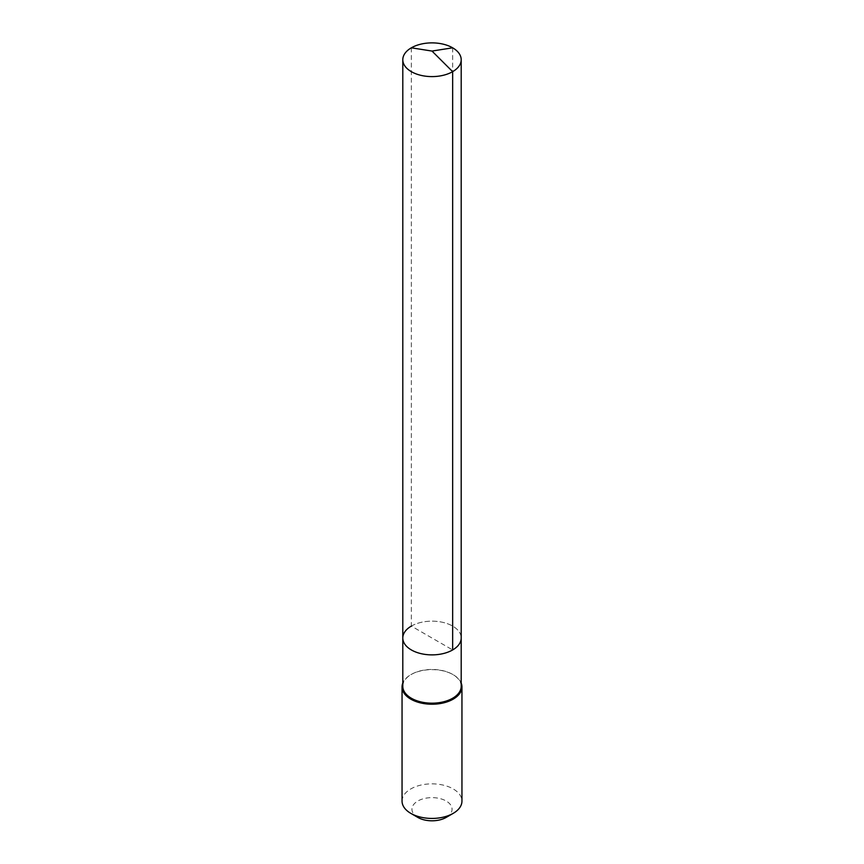 <?xml version="1.0" encoding="UTF-8"?>
<svg xmlns="http://www.w3.org/2000/svg" width="864" height="864" viewBox="0 0 864 864"><rect width="100%" height="100%" fill="white"/><g stroke="black" fill="none" stroke-linecap="round" stroke-linejoin="round"><path stroke-width="0.65" stroke-dasharray="4.32 3.24" d="M402.797 638.021A29.203 16.859 180 0 1 411.35 626.098A29.203 16.859 0 0 1 443.178 622.436A29.203 16.859 0 0 1 461.203 638.021A29.203 16.859 0 0 0 443.178 622.436A29.203 16.859 0 0 0 411.35 626.098L452.65 649.944M402.797 686.318A29.203 16.859 180 0 1 411.35 674.395L410.821 674.698A29.948 17.291 0 0 1 453.179 674.698A29.948 17.291 0 0 1 461.203 683.089M461.203 686.318A29.203 16.859 0 0 0 452.65 674.395A29.203 16.859 0 0 0 411.35 674.395L410.821 674.698A29.948 17.291 180 0 0 402.797 683.089M402.052 801.144A29.948 17.291 180 0 1 410.821 788.918A29.948 17.291 0 0 1 443.459 785.171A29.948 17.291 0 0 1 461.948 801.144M446.191 817.409A20.066 11.588 0 0 0 446.191 801.025A20.066 11.588 0 0 0 417.809 801.025A20.066 11.588 180 0 0 417.809 817.409M411.35 47.812L411.35 626.098M452.65 47.812L452.65 626.098"/><path stroke-width="1.3" d="M402.797 638.021L402.797 59.735A29.203 16.859 180 0 0 420.822 75.319A29.203 16.859 180 0 0 452.65 71.658L432 51.062L452.65 71.658A29.203 16.859 0 0 0 461.203 59.735L461.203 686.318A29.203 16.859 0 0 1 452.65 698.242A29.203 16.859 180 0 1 420.822 701.892A29.203 16.859 180 0 1 402.797 686.318L402.797 638.021A29.203 16.859 180 0 0 420.822 653.594A29.203 16.859 180 0 0 452.65 649.944A29.203 16.859 0 0 0 461.203 638.021A29.203 16.859 0 0 1 452.65 649.944L452.65 71.658L452.65 649.944A29.203 16.859 180 0 1 420.822 653.594A29.203 16.859 180 0 1 402.797 638.021A29.203 16.859 180 0 1 411.35 626.098M461.948 686.934L461.948 801.144A29.948 17.291 0 0 1 453.179 813.37L446.191 817.409L453.179 813.37A29.948 17.291 180 0 1 410.821 813.37A29.948 17.291 180 0 1 402.052 801.144L402.052 686.934A29.948 17.291 180 0 0 420.541 702.907A29.948 17.291 180 0 0 453.179 699.16A29.948 17.291 0 0 0 461.948 686.934A29.948 17.291 0 0 0 461.203 683.089M402.052 686.934A29.948 17.291 180 0 1 402.797 683.089M446.191 817.409A20.066 11.588 180 0 1 417.809 817.409L410.821 813.37M461.203 59.735A29.203 16.859 0 0 0 443.178 44.161A29.203 16.859 0 0 0 411.35 47.812A29.203 16.859 180 0 0 402.797 59.735M452.65 47.812L432 51.062L411.35 47.812"/></g></svg>
